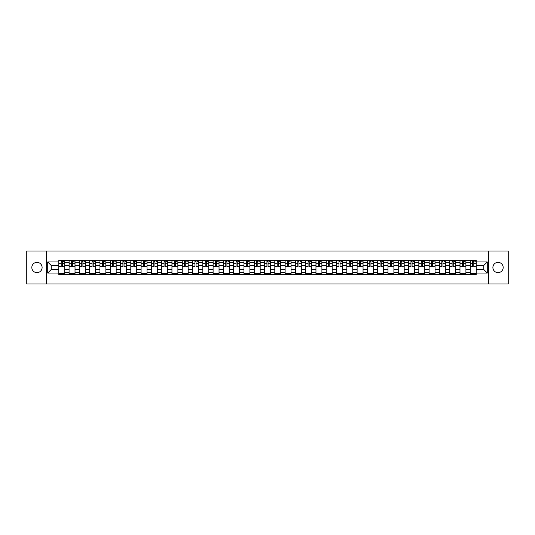 <?xml version="1.0" encoding="UTF-8"?>
<svg xmlns="http://www.w3.org/2000/svg" width="535" height="535" viewBox="0 0 535 535"><rect width="100%" height="100%" fill="white"/><g stroke="black" fill="none" stroke-linecap="round" stroke-linejoin="round"><path stroke-width="0.8" d="M498.031 262.357A5.143 5.143 0 0 0 492.889 267.5A5.143 5.143 0 0 0 498.031 272.643A5.143 5.143 0 0 0 503.174 267.5A5.143 5.143 0 0 0 498.031 262.357M36.968 262.357A5.143 5.143 0 0 0 31.826 267.5A5.143 5.143 0 0 0 36.968 272.643A5.143 5.143 0 0 0 42.111 267.5A5.143 5.143 0 0 0 36.968 262.357M488.602 283.985L508.25 283.985L508.25 251.015L26.75 251.015L26.75 283.985L488.602 283.985L488.602 251.015M69.082 274.589L69.082 262.424L64.735 262.424L64.735 274.589M64.735 262.424L64.735 260.411M69.082 262.424L69.082 260.411M75.02 260.411L75.02 274.589M79.374 274.589L79.374 260.411M85.306 260.411L85.306 274.589M89.659 274.589L89.659 260.411M95.591 260.411L95.591 274.589M99.945 274.589L99.945 260.411M105.876 260.411L105.876 274.589M110.23 274.589L110.23 260.411M116.169 260.411L116.169 274.589M120.515 274.589L120.515 260.411M126.454 260.411L126.454 274.589M130.807 274.589L130.807 260.411M136.739 260.411L136.739 274.589M141.093 274.589L141.093 260.411M147.025 260.411L147.025 274.589M151.378 274.589L151.378 260.411M157.31 260.411L157.31 274.589M161.664 274.589L161.664 260.411M167.602 260.411L167.602 274.589M171.949 274.589L171.949 260.411M177.887 260.411L177.887 274.589M182.241 274.589L182.241 260.411M188.173 260.411L188.173 274.589M192.526 274.589L192.526 260.411M198.458 260.411L198.458 274.589M202.812 274.589L202.812 260.411M208.744 260.411L208.744 274.589M213.097 274.589L213.097 260.411M219.036 260.411L219.036 274.589M223.383 274.589L223.383 260.411M229.321 260.411L229.321 274.589M233.675 274.589L233.675 260.411M239.606 260.411L239.606 274.589M243.96 274.589L243.96 260.411M249.892 260.411L249.892 274.589M254.245 274.589L254.245 260.411M260.184 260.411L260.184 274.589M264.531 274.589L264.531 260.411M270.469 260.411L270.469 274.589M274.816 274.589L274.816 260.411M280.755 260.411L280.755 274.589M285.108 274.589L285.108 260.411M291.04 260.411L291.04 274.589M295.394 274.589L295.394 260.411M301.325 260.411L301.325 274.589M305.679 274.589L305.679 260.411M311.617 260.411L311.617 274.589M315.964 274.589L315.964 260.411M321.903 260.411L321.903 274.589M326.256 274.589L326.256 260.411M332.188 260.411L332.188 274.589M336.542 274.589L336.542 260.411M342.474 260.411L342.474 274.589M346.827 274.589L346.827 260.411M352.759 260.411L352.759 274.589M357.112 274.589L357.112 260.411M363.051 260.411L363.051 274.589M367.398 274.589L367.398 260.411M373.336 260.411L373.336 274.589M377.69 274.589L377.69 260.411M383.622 260.411L383.622 274.589M387.975 274.589L387.975 260.411M393.907 260.411L393.907 274.589M398.261 274.589L398.261 260.411M404.192 260.411L404.192 274.589M408.546 274.589L408.546 260.411M414.485 260.411L414.485 274.589M418.831 274.589L418.831 260.411M424.77 260.411L424.77 274.589M429.123 274.589L429.123 260.411M435.055 260.411L435.055 274.589M439.409 274.589L439.409 260.411M445.341 260.411L445.341 274.589M449.694 274.589L449.694 260.411M455.626 260.411L455.626 274.589M459.98 274.589L459.98 260.411M465.918 260.411L465.918 274.589M470.265 274.589L470.265 260.411M470.265 269.546L465.918 269.546M459.98 269.546L455.626 269.546M449.694 269.546L445.341 269.546M439.409 269.546L435.055 269.546M429.123 269.546L424.77 269.546M418.831 269.546L414.485 269.546M408.546 269.546L404.192 269.546M398.261 269.546L393.907 269.546M387.975 269.546L383.622 269.546M377.69 269.546L373.336 269.546M367.398 269.546L363.051 269.546M357.112 269.546L352.759 269.546M346.827 269.546L342.474 269.546M336.542 269.546L332.188 269.546M326.256 269.546L321.903 269.546M315.964 269.546L311.617 269.546M305.679 269.546L301.325 269.546M295.394 269.546L291.04 269.546M285.108 269.546L280.755 269.546M274.816 269.546L270.469 269.546M264.531 269.546L260.184 269.546M254.245 269.546L249.892 269.546M243.96 269.546L239.606 269.546M233.675 269.546L229.321 269.546M223.383 269.546L219.036 269.546M213.097 269.546L208.744 269.546M202.812 269.546L198.458 269.546M192.526 269.546L188.173 269.546M182.241 269.546L177.887 269.546M171.949 269.546L167.602 269.546M161.664 269.546L157.31 269.546M151.378 269.546L147.025 269.546M141.093 269.546L136.739 269.546M130.807 269.546L126.454 269.546M120.515 269.546L116.169 269.546M110.23 269.546L105.876 269.546M99.945 269.546L95.591 269.546M89.659 269.546L85.306 269.546M79.374 269.546L75.02 269.546M69.082 269.546L64.735 269.546M470.265 265.454L465.918 265.454M459.98 265.454L455.626 265.454M449.694 265.454L445.341 265.454M439.409 265.454L435.055 265.454M429.123 265.454L424.77 265.454M418.831 265.454L414.485 265.454M408.546 265.454L404.192 265.454M398.261 265.454L393.907 265.454M387.975 265.454L383.622 265.454M377.69 265.454L373.336 265.454M367.398 265.454L363.051 265.454M357.112 265.454L352.759 265.454M346.827 265.454L342.474 265.454M336.542 265.454L332.188 265.454M326.256 265.454L321.903 265.454M315.964 265.454L311.617 265.454M305.679 265.454L301.325 265.454M295.394 265.454L291.04 265.454M285.108 265.454L280.755 265.454M274.816 265.454L270.469 265.454M264.531 265.454L260.184 265.454M254.245 265.454L249.892 265.454M243.96 265.454L239.606 265.454M233.675 265.454L229.321 265.454M223.383 265.454L219.036 265.454M213.097 265.454L208.744 265.454M202.812 265.454L198.458 265.454M192.526 265.454L188.173 265.454M182.241 265.454L177.887 265.454M171.949 265.454L167.602 265.454M161.664 265.454L157.31 265.454M151.378 265.454L147.025 265.454M141.093 265.454L136.739 265.454M130.807 265.454L126.454 265.454M120.515 265.454L116.169 265.454M110.23 265.454L105.876 265.454M99.945 265.454L95.591 265.454M89.659 265.454L85.306 265.454M79.374 265.454L75.02 265.454M69.082 265.454L64.735 265.454M51.213 269.546L58.796 269.546L58.796 265.454L51.213 265.454L51.213 269.546L47.722 273.037L47.722 261.963L58.796 261.963L58.796 265.454M476.204 265.454L476.204 269.546L483.787 269.546L483.787 265.454L476.204 265.454L476.204 260.411L58.796 260.411L58.796 261.963M476.204 261.963L487.278 261.963L487.278 273.037L476.204 273.037L476.204 269.546M58.796 269.546L58.796 274.589L476.204 274.589L476.204 273.037M58.796 273.037L47.722 273.037M46.398 283.985L46.398 251.015M64.735 273.599L58.796 273.599M61.204 261.401L62.328 261.401M75.02 273.599L69.082 273.599M71.489 261.401L72.613 261.401M85.306 273.599L79.374 273.599M81.775 261.401L82.898 261.401M95.591 273.599L89.659 273.599M92.067 261.401L93.184 261.401M105.876 273.599L99.945 273.599M102.352 261.401L103.469 261.401M116.169 273.599L110.23 273.599M112.638 261.401L113.761 261.401M126.454 273.599L120.515 273.599M122.923 261.401L124.046 261.401M136.739 273.599L130.807 273.599M133.208 261.401L134.332 261.401M147.025 273.599L141.093 273.599M143.5 261.401L144.617 261.401M157.31 273.599L151.378 273.599M153.786 261.401L154.909 261.401M167.602 273.599L161.664 273.599M164.071 261.401L165.195 261.401M177.887 273.599L171.949 273.599M174.357 261.401L175.48 261.401M188.173 273.599L182.241 273.599M184.649 261.401L185.765 261.401M198.458 273.599L192.526 273.599M194.934 261.401L196.051 261.401M208.744 273.599L202.812 273.599M205.219 261.401L206.343 261.401M219.036 273.599L213.097 273.599M215.505 261.401L216.628 261.401M229.321 273.599L223.383 273.599M225.79 261.401L226.914 261.401M239.606 273.599L233.675 273.599M236.082 261.401L237.199 261.401M249.892 273.599L243.96 273.599M246.367 261.401L247.484 261.401M260.184 273.599L254.245 273.599M256.653 261.401L257.776 261.401M270.469 273.599L264.531 273.599M266.938 261.401L268.062 261.401M280.755 273.599L274.816 273.599M277.224 261.401L278.347 261.401M291.04 273.599L285.108 273.599M287.516 261.401L288.632 261.401M301.325 273.599L295.394 273.599M297.801 261.401L298.918 261.401M311.617 273.599L305.679 273.599M308.086 261.401L309.21 261.401M321.903 273.599L315.964 273.599M318.372 261.401L319.495 261.401M332.188 273.599L326.256 273.599M328.657 261.401L329.781 261.401M342.474 273.599L336.542 273.599M338.949 261.401L340.066 261.401M352.759 273.599L346.827 273.599M349.235 261.401L350.351 261.401M363.051 273.599L357.112 273.599M359.52 261.401L360.643 261.401M373.336 273.599L367.398 273.599M369.805 261.401L370.929 261.401M383.622 273.599L377.69 273.599M380.091 261.401L381.214 261.401M393.907 273.599L387.975 273.599M390.383 261.401L391.5 261.401M404.192 273.599L398.261 273.599M400.668 261.401L401.792 261.401M414.485 273.599L408.546 273.599M410.954 261.401L412.077 261.401M424.77 273.599L418.831 273.599M421.239 261.401L422.362 261.401M435.055 273.599L429.123 273.599M431.531 261.401L432.648 261.401M445.341 273.599L439.409 273.599M441.816 261.401L442.933 261.401M455.626 273.599L449.694 273.599M452.102 261.401L453.225 261.401M465.918 273.599L459.98 273.599M462.387 261.401L463.511 261.401M476.204 273.599L470.265 273.599M472.672 261.401L473.796 261.401M47.722 261.963L51.213 265.454M483.787 269.546L487.278 273.037M483.787 265.454L487.278 261.963M62.328 266.517L64.702 266.744L62.328 266.744L62.328 260.478L64.702 260.478L63.377 260.478M64.702 266.517L64.702 260.478M61.204 261.334L62.328 261.334M63.377 261.334L63.839 261.334M60.147 260.478L58.83 260.478L58.83 266.744L61.204 266.744L61.204 260.478L60.248 260.478M58.83 260.478L63.284 260.478M72.613 266.517L74.987 266.744L72.613 266.744L72.613 260.478L74.987 260.478L73.669 260.478M74.987 266.517L74.987 260.478M71.489 261.334L72.613 261.334M73.669 261.334L74.131 261.334M70.433 260.478L69.115 260.478L69.115 266.744L71.489 266.744L71.489 260.478L70.533 260.478M69.115 260.478L73.569 260.478M82.898 266.517L85.272 266.744L82.898 266.744L82.898 260.478L85.272 260.478L83.955 260.478M85.272 266.517L85.272 260.478M81.775 261.334L82.898 261.334M83.955 261.334L84.416 261.334M83.855 260.478L79.401 260.478L79.401 266.744L81.775 266.744L81.775 260.478L80.818 260.478M93.184 266.517L95.558 266.744L93.184 266.744L93.184 260.478L95.558 260.478L94.24 260.478M95.558 266.517L95.558 260.478M92.067 261.334L93.184 261.334M94.24 261.334L94.702 261.334M94.14 260.478L89.693 260.478L89.693 266.744L92.067 266.744L92.067 260.478L91.111 260.478M103.469 266.517L105.843 266.744L103.469 266.744L103.469 260.478L105.843 260.478L104.526 260.478M105.843 266.517L105.843 260.478M102.352 261.334L103.469 261.334M104.526 261.334L104.987 261.334M101.296 260.478L99.978 260.478L99.978 266.744L102.352 266.744L102.352 260.478L101.396 260.478M99.978 260.478L104.425 260.478M113.761 266.517L116.135 266.744L113.761 266.744L113.761 260.478L116.135 260.478L114.811 260.478M116.135 266.517L116.135 260.478M112.638 261.334L113.761 261.334M114.811 261.334L115.272 261.334M111.581 260.478L110.263 260.478L110.263 266.744L112.638 266.744L112.638 260.478L111.681 260.478M110.263 260.478L114.717 260.478M124.046 266.517L126.42 266.744L124.046 266.744L124.046 260.478L126.42 260.478L125.103 260.478M126.42 266.517L126.42 260.478M122.923 261.334L124.046 261.334M125.103 261.334L125.564 261.334M121.873 260.478L120.549 260.478L120.549 266.744L122.923 266.744L122.923 260.478L121.967 260.478M120.549 260.478L125.003 260.478M134.332 266.517L136.706 266.744L134.332 266.744L134.332 260.478L136.706 260.478L135.388 260.478M136.706 266.517L136.706 260.478M133.208 261.334L134.332 261.334M135.388 261.334L135.85 261.334M132.158 260.478L130.841 260.478L130.841 266.744L133.208 266.744L133.208 260.478L132.252 260.478M130.841 260.478L135.288 260.478M144.617 266.517L146.991 266.744L144.617 266.744L144.617 260.478L146.991 260.478L145.674 260.478M146.991 266.517L146.991 260.478M143.5 261.334L144.617 261.334M145.674 261.334L146.135 261.334M142.444 260.478L141.126 260.478L141.126 266.744L143.5 266.744L143.5 260.478L142.544 260.478M141.126 260.478L145.573 260.478M154.909 266.517L157.277 266.744L154.909 266.744L154.909 260.478L157.277 260.478L155.959 260.478M157.277 266.517L157.277 260.478M153.786 261.334L154.909 261.334M155.959 261.334L156.421 261.334M155.859 260.478L151.412 260.478L151.412 266.744L153.786 266.744L153.786 260.478L152.829 260.478M165.195 266.517L167.569 266.744L165.195 266.744L165.195 260.478L167.569 260.478L166.245 260.478M167.569 266.517L167.569 260.478M164.071 261.334L165.195 261.334M166.245 261.334L166.713 261.334M166.151 260.478L161.697 260.478L161.697 266.744L164.071 266.744L164.071 260.478L163.115 260.478M175.48 266.517L177.854 266.744L175.48 266.744L175.48 260.478L177.854 260.478L176.537 260.478M177.854 266.517L177.854 260.478M174.357 261.334L175.48 261.334M176.537 261.334L176.998 261.334M176.436 260.478L171.982 260.478L171.982 266.744L174.357 266.744L174.357 260.478L173.4 260.478M185.765 266.517L188.139 266.744L185.765 266.744L185.765 260.478L188.139 260.478L186.822 260.478M188.139 266.517L188.139 260.478M184.649 261.334L185.765 261.334M186.822 261.334L187.283 261.334M186.722 260.478L182.274 260.478L182.274 266.744L184.649 266.744L184.649 260.478L183.692 260.478M196.051 266.517L198.425 266.744L196.051 266.744L196.051 260.478L198.425 260.478L197.107 260.478M198.425 266.517L198.425 260.478M194.934 261.334L196.051 261.334M197.107 261.334L197.569 261.334M193.877 260.478L192.56 260.478L192.56 266.744L194.934 266.744L194.934 260.478L193.978 260.478M192.56 260.478L197.007 260.478M206.343 266.517L208.717 266.744L206.343 266.744L206.343 260.478L208.717 260.478L207.393 260.478M208.717 266.517L208.717 260.478M205.219 261.334L206.343 261.334M207.393 261.334L207.854 261.334M204.163 260.478L202.845 260.478L202.845 266.744L205.219 266.744L205.219 260.478L204.263 260.478M202.845 260.478L207.299 260.478M216.628 266.517L219.002 266.744L216.628 266.744L216.628 260.478L219.002 260.478L217.685 260.478M219.002 266.517L219.002 260.478M215.505 261.334L216.628 261.334M217.685 261.334L218.146 261.334M214.448 260.478L213.131 260.478L213.131 266.744L215.505 266.744L215.505 260.478L214.548 260.478M213.131 260.478L217.584 260.478M226.914 266.517L229.288 266.744L226.914 266.744L226.914 260.478L229.288 260.478L227.97 260.478M229.288 266.517L229.288 260.478M225.79 261.334L226.914 261.334M227.97 261.334L228.432 261.334M224.74 260.478L223.416 260.478L223.416 266.744L225.79 266.744L225.79 260.478L224.834 260.478M223.416 260.478L227.87 260.478M237.199 266.517L239.573 266.744L237.199 266.744L237.199 260.478L239.573 260.478L238.256 260.478M239.573 266.517L239.573 260.478M236.082 261.334L237.199 261.334M238.256 261.334L238.717 261.334M235.025 260.478L233.708 260.478L233.708 266.744L236.082 266.744L236.082 260.478L235.126 260.478M233.708 260.478L238.155 260.478M247.484 266.517L249.858 266.744L247.484 266.744L247.484 260.478L249.858 260.478L248.541 260.478M249.858 266.517L249.858 260.478M246.367 261.334L247.484 261.334M248.541 261.334L249.002 261.334M245.311 260.478L243.993 260.478L243.993 266.744L246.367 266.744L246.367 260.478L245.411 260.478M243.993 260.478L248.441 260.478M257.776 266.517L260.15 266.744L257.776 266.744L257.776 260.478L260.15 260.478L258.826 260.478M260.15 266.517L260.15 260.478M256.653 261.334L257.776 261.334M258.826 261.334L259.288 261.334M255.596 260.478L254.279 260.478L254.279 266.744L256.653 266.744L256.653 260.478L255.697 260.478M254.279 260.478L258.733 260.478M268.062 266.517L270.436 266.744L268.062 266.744L268.062 260.478L270.436 260.478L269.118 260.478M270.436 266.517L270.436 260.478M266.938 261.334L268.062 261.334M269.118 261.334L269.58 261.334M265.882 260.478L264.564 260.478L264.564 266.744L266.938 266.744L266.938 260.478L265.982 260.478M264.564 260.478L269.018 260.478M278.347 266.517L280.721 266.744L278.347 266.744L278.347 260.478L280.721 260.478L279.404 260.478M280.721 266.517L280.721 260.478M277.224 261.334L278.347 261.334M279.404 261.334L279.865 261.334M276.174 260.478L274.85 260.478L274.85 266.744L277.224 266.744L277.224 260.478L276.267 260.478M274.85 260.478L279.303 260.478M288.632 266.517L291.007 266.744L288.632 266.744L288.632 260.478L291.007 260.478L289.689 260.478M291.007 266.517L291.007 260.478M287.516 261.334L288.632 261.334M289.689 261.334L290.151 261.334M286.459 260.478L285.142 260.478L285.142 266.744L287.516 266.744L287.516 260.478L286.559 260.478M285.142 260.478L289.589 260.478M298.918 266.517L301.292 266.744L298.918 266.744L298.918 260.478L301.292 260.478L299.974 260.478M301.292 266.517L301.292 260.478M297.801 261.334L298.918 261.334M299.974 261.334L300.436 261.334M296.744 260.478L295.427 260.478L295.427 266.744L297.801 266.744L297.801 260.478L296.845 260.478M295.427 260.478L299.874 260.478M309.21 266.517L311.584 266.744L309.21 266.744L309.21 260.478L311.584 260.478L310.26 260.478M311.584 266.517L311.584 260.478M308.086 261.334L309.21 261.334M310.26 261.334L310.721 261.334M307.03 260.478L305.712 260.478L305.712 266.744L308.086 266.744L308.086 260.478L307.13 260.478M305.712 260.478L310.166 260.478M319.495 266.517L321.869 266.744L319.495 266.744L319.495 260.478L321.869 260.478L320.552 260.478M321.869 266.517L321.869 260.478M318.372 261.334L319.495 261.334M320.552 261.334L321.013 261.334M317.315 260.478L315.998 260.478L315.998 266.744L318.372 266.744L318.372 260.478L317.415 260.478M315.998 260.478L320.452 260.478M329.781 266.517L332.155 266.744L329.781 266.744L329.781 260.478L332.155 260.478L330.837 260.478M332.155 266.517L332.155 260.478M328.657 261.334L329.781 261.334M330.837 261.334L331.299 261.334M327.607 260.478L326.283 260.478L326.283 266.744L328.657 266.744L328.657 260.478L327.701 260.478M326.283 260.478L330.737 260.478M340.066 266.517L342.44 266.744L340.066 266.744L340.066 260.478L342.44 260.478L341.123 260.478M342.44 266.517L342.44 260.478M338.949 261.334L340.066 261.334M341.123 261.334L341.584 261.334M337.893 260.478L336.575 260.478L336.575 266.744L338.949 266.744L338.949 260.478L337.993 260.478M336.575 260.478L341.022 260.478M350.351 266.517L352.726 266.744L350.351 266.744L350.351 260.478L352.726 260.478L351.408 260.478M352.726 266.517L352.726 260.478M349.235 261.334L350.351 261.334M351.408 261.334L351.869 261.334M348.178 260.478L346.861 260.478L346.861 266.744L349.235 266.744L349.235 260.478L348.278 260.478M346.861 260.478L351.308 260.478M360.643 266.517L363.018 266.744L360.643 266.744L360.643 260.478L363.018 260.478L361.693 260.478M363.018 266.517L363.018 260.478M359.52 261.334L360.643 261.334M361.693 261.334L362.155 261.334M358.463 260.478L357.146 260.478L357.146 266.744L359.52 266.744L359.52 260.478L358.564 260.478M357.146 260.478L361.6 260.478M370.929 266.517L373.303 266.744L370.929 266.744L370.929 260.478L373.303 260.478L371.986 260.478M373.303 266.517L373.303 260.478M369.805 261.334L370.929 261.334M371.986 261.334L372.447 261.334M368.755 260.478L367.431 260.478L367.431 266.744L369.805 266.744L369.805 260.478L368.849 260.478M367.431 260.478L371.885 260.478M381.214 266.517L383.588 266.744L381.214 266.744L381.214 260.478L383.588 260.478L382.271 260.478M383.588 266.517L383.588 260.478M380.091 261.334L381.214 261.334M382.271 261.334L382.732 261.334M379.041 260.478L377.723 260.478L377.723 266.744L380.091 266.744L380.091 260.478L379.141 260.478M377.723 260.478L382.171 260.478M391.5 266.517L393.874 266.744L391.5 266.744L391.5 260.478L393.874 260.478L392.556 260.478M393.874 266.517L393.874 260.478M390.383 261.334L391.5 261.334M392.556 261.334L393.018 261.334M389.326 260.478L388.009 260.478L388.009 266.744L390.383 266.744L390.383 260.478L389.427 260.478M388.009 260.478L392.456 260.478M401.792 266.517L404.159 266.744L401.792 266.744L401.792 260.478L404.159 260.478L402.842 260.478M404.159 266.517L404.159 260.478M400.668 261.334L401.792 261.334M402.842 261.334L403.303 261.334M399.612 260.478L398.294 260.478L398.294 266.744L400.668 266.744L400.668 260.478L399.712 260.478M398.294 260.478L402.748 260.478M412.077 266.517L414.451 266.744L412.077 266.744L412.077 260.478L414.451 260.478L413.127 260.478M414.451 266.517L414.451 260.478M410.954 261.334L412.077 261.334M413.127 261.334L413.595 261.334M409.897 260.478L408.579 260.478L408.579 266.744L410.954 266.744L410.954 260.478L409.997 260.478M408.579 260.478L413.033 260.478M422.362 266.517L424.736 266.744L422.362 266.744L422.362 260.478L424.736 260.478L423.419 260.478M424.736 266.517L424.736 260.478M421.239 261.334L422.362 261.334M423.419 261.334L423.88 261.334M420.189 260.478L418.865 260.478L418.865 266.744L421.239 266.744L421.239 260.478L420.283 260.478M418.865 260.478L423.319 260.478M432.648 266.517L435.022 266.744L432.648 266.744L432.648 260.478L435.022 260.478L433.704 260.478M435.022 266.517L435.022 260.478M431.531 261.334L432.648 261.334M433.704 261.334L434.166 261.334M430.474 260.478L429.157 260.478L429.157 266.744L431.531 266.744L431.531 260.478L430.575 260.478M429.157 260.478L433.604 260.478M442.933 266.517L445.307 266.744L442.933 266.744L442.933 260.478L445.307 260.478L443.99 260.478M445.307 266.517L445.307 260.478M441.816 261.334L442.933 261.334M443.99 261.334L444.451 261.334M440.76 260.478L439.442 260.478L439.442 266.744L441.816 266.744L441.816 260.478L440.86 260.478M439.442 260.478L443.889 260.478M453.225 266.517L455.599 266.744L453.225 266.744L453.225 260.478L455.599 260.478L454.275 260.478M455.599 266.517L455.599 260.478M452.102 261.334L453.225 261.334M454.275 261.334L454.737 261.334M454.182 260.478L449.728 260.478L449.728 266.744L452.102 266.744L452.102 260.478L451.145 260.478M463.511 266.517L465.885 266.744L463.511 266.744L463.511 260.478L465.885 260.478L464.567 260.478M465.885 266.517L465.885 260.478M462.387 261.334L463.511 261.334M464.567 261.334L465.029 261.334M464.467 260.478L460.013 260.478L460.013 266.744L462.387 266.744L462.387 260.478L461.431 260.478M473.796 266.517L476.17 266.744L473.796 266.744L473.796 260.478L476.17 260.478L474.853 260.478M476.17 266.517L476.17 260.478M472.672 261.334L473.796 261.334M474.853 261.334L475.314 261.334M471.623 260.478L470.298 260.478L470.298 266.744L472.672 266.744L472.672 260.478L471.716 260.478M470.298 260.478L474.752 260.478M459.98 262.424L455.626 262.424M449.694 262.424L445.341 262.424M439.409 262.424L435.055 262.424M429.123 262.424L424.77 262.424M418.831 262.424L414.485 262.424M408.546 262.424L404.192 262.424M398.261 262.424L393.907 262.424M387.975 262.424L383.622 262.424M377.69 262.424L373.336 262.424M367.398 262.424L363.051 262.424M357.112 262.424L352.759 262.424M346.827 262.424L342.474 262.424M336.542 262.424L332.188 262.424M326.256 262.424L321.903 262.424M315.964 262.424L311.617 262.424M305.679 262.424L301.325 262.424M295.394 262.424L291.04 262.424M285.108 262.424L280.755 262.424M274.816 262.424L270.469 262.424M264.531 262.424L260.184 262.424M254.245 262.424L249.892 262.424M243.96 262.424L239.606 262.424M233.675 262.424L229.321 262.424M223.383 262.424L219.036 262.424M213.097 262.424L208.744 262.424M202.812 262.424L198.458 262.424M192.526 262.424L188.173 262.424M182.241 262.424L177.887 262.424M171.949 262.424L167.602 262.424M161.664 262.424L157.31 262.424M151.378 262.424L147.025 262.424M141.093 262.424L136.739 262.424M130.807 262.424L126.454 262.424M120.515 262.424L116.169 262.424M110.23 262.424L105.876 262.424M99.945 262.424L95.591 262.424M89.659 262.424L85.306 262.424M79.374 262.424L75.02 262.424M470.265 262.424L465.918 262.424M459.98 272.576L455.626 272.576M449.694 272.576L445.341 272.576M439.409 272.576L435.055 272.576M429.123 272.576L424.77 272.576M418.831 272.576L414.485 272.576M408.546 272.576L404.192 272.576M398.261 272.576L393.907 272.576M387.975 272.576L383.622 272.576M377.69 272.576L373.336 272.576M367.398 272.576L363.051 272.576M357.112 272.576L352.759 272.576M346.827 272.576L342.474 272.576M336.542 272.576L332.188 272.576M326.256 272.576L321.903 272.576M315.964 272.576L311.617 272.576M305.679 272.576L301.325 272.576M295.394 272.576L291.04 272.576M285.108 272.576L280.755 272.576M274.816 272.576L270.469 272.576M264.531 272.576L260.184 272.576M254.245 272.576L249.892 272.576M243.96 272.576L239.606 272.576M233.675 272.576L229.321 272.576M223.383 272.576L219.036 272.576M213.097 272.576L208.744 272.576M202.812 272.576L198.458 272.576M192.526 272.576L188.173 272.576M182.241 272.576L177.887 272.576M171.949 272.576L167.602 272.576M161.664 272.576L157.31 272.576M151.378 272.576L147.025 272.576M141.093 272.576L136.739 272.576M130.807 272.576L126.454 272.576M120.515 272.576L116.169 272.576M110.23 272.576L105.876 272.576M99.945 272.576L95.591 272.576M89.659 272.576L85.306 272.576M79.374 272.576L75.02 272.576M69.082 272.576L64.735 272.576M470.265 272.576L465.918 272.576M62.328 263.681L64.702 263.681M58.83 266.517L61.204 266.517M58.83 263.681L61.204 263.681M72.613 263.681L74.987 263.681M69.115 266.517L71.489 266.517M69.115 263.681L71.489 263.681M82.898 263.681L85.272 263.681M79.401 266.517L81.775 266.517M79.401 263.681L81.775 263.681M93.184 263.681L95.558 263.681M89.693 266.517L92.067 266.517M89.693 263.681L92.067 263.681M103.469 263.681L105.843 263.681M99.978 266.517L102.352 266.517M99.978 263.681L102.352 263.681M113.761 263.681L116.135 263.681M110.263 266.517L112.638 266.517M110.263 263.681L112.638 263.681M124.046 263.681L126.42 263.681M120.549 266.517L122.923 266.517M120.549 263.681L122.923 263.681M134.332 263.681L136.706 263.681M130.841 266.517L133.208 266.517M130.841 263.681L133.208 263.681M144.617 263.681L146.991 263.681M141.126 266.517L143.5 266.517M141.126 263.681L143.5 263.681M154.909 263.681L157.277 263.681M151.412 266.517L153.786 266.517M151.412 263.681L153.786 263.681M165.195 263.681L167.569 263.681M161.697 266.517L164.071 266.517M161.697 263.681L164.071 263.681M175.48 263.681L177.854 263.681M171.982 266.517L174.357 266.517M171.982 263.681L174.357 263.681M185.765 263.681L188.139 263.681M182.274 266.517L184.649 266.517M182.274 263.681L184.649 263.681M196.051 263.681L198.425 263.681M192.56 266.517L194.934 266.517M192.56 263.681L194.934 263.681M206.343 263.681L208.717 263.681M202.845 266.517L205.219 266.517M202.845 263.681L205.219 263.681M216.628 263.681L219.002 263.681M213.131 266.517L215.505 266.517M213.131 263.681L215.505 263.681M226.914 263.681L229.288 263.681M223.416 266.517L225.79 266.517M223.416 263.681L225.79 263.681M237.199 263.681L239.573 263.681M233.708 266.517L236.082 266.517M233.708 263.681L236.082 263.681M247.484 263.681L249.858 263.681M243.993 266.517L246.367 266.517M243.993 263.681L246.367 263.681M257.776 263.681L260.15 263.681M254.279 266.517L256.653 266.517M254.279 263.681L256.653 263.681M268.062 263.681L270.436 263.681M264.564 266.517L266.938 266.517M264.564 263.681L266.938 263.681M278.347 263.681L280.721 263.681M274.85 266.517L277.224 266.517M274.85 263.681L277.224 263.681M288.632 263.681L291.007 263.681M285.142 266.517L287.516 266.517M285.142 263.681L287.516 263.681M298.918 263.681L301.292 263.681M295.427 266.517L297.801 266.517M295.427 263.681L297.801 263.681M309.21 263.681L311.584 263.681M305.712 266.517L308.086 266.517M305.712 263.681L308.086 263.681M319.495 263.681L321.869 263.681M315.998 266.517L318.372 266.517M315.998 263.681L318.372 263.681M329.781 263.681L332.155 263.681M326.283 266.517L328.657 266.517M326.283 263.681L328.657 263.681M340.066 263.681L342.44 263.681M336.575 266.517L338.949 266.517M336.575 263.681L338.949 263.681M350.351 263.681L352.726 263.681M346.861 266.517L349.235 266.517M346.861 263.681L349.235 263.681M360.643 263.681L363.018 263.681M357.146 266.517L359.52 266.517M357.146 263.681L359.52 263.681M370.929 263.681L373.303 263.681M367.431 266.517L369.805 266.517M367.431 263.681L369.805 263.681M381.214 263.681L383.588 263.681M377.723 266.517L380.091 266.517M377.723 263.681L380.091 263.681M391.5 263.681L393.874 263.681M388.009 266.517L390.383 266.517M388.009 263.681L390.383 263.681M401.792 263.681L404.159 263.681M398.294 266.517L400.668 266.517M398.294 263.681L400.668 263.681M412.077 263.681L414.451 263.681M408.579 266.517L410.954 266.517M408.579 263.681L410.954 263.681M422.362 263.681L424.736 263.681M418.865 266.517L421.239 266.517M418.865 263.681L421.239 263.681M432.648 263.681L435.022 263.681M429.157 266.517L431.531 266.517M429.157 263.681L431.531 263.681M442.933 263.681L445.307 263.681M439.442 266.517L441.816 266.517M439.442 263.681L441.816 263.681M453.225 263.681L455.599 263.681M449.728 266.517L452.102 266.517M449.728 263.681L452.102 263.681M463.511 263.681L465.885 263.681M460.013 266.517L462.387 266.517M460.013 263.681L462.387 263.681M473.796 263.681L476.17 263.681M470.298 266.517L472.672 266.517M470.298 263.681L472.672 263.681"/></g></svg>
